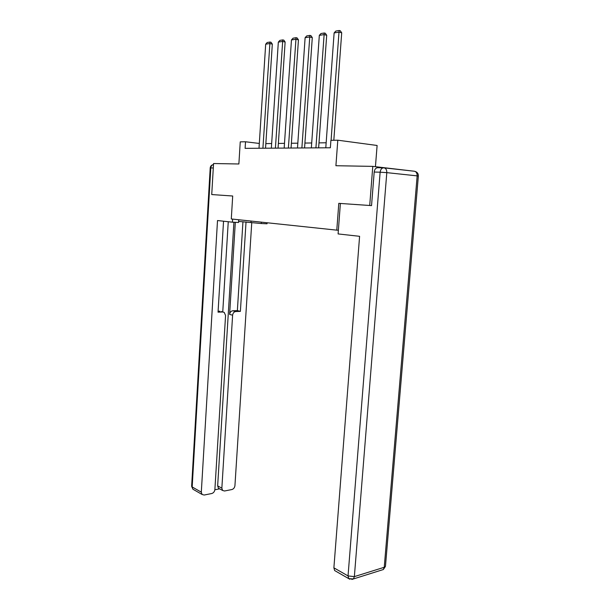 <?xml version="1.0" encoding="UTF-8"?>
<svg xmlns="http://www.w3.org/2000/svg" width="610" height="610" viewBox="0 0 610 610"><rect width="100%" height="100%" fill="white"/><g stroke="black" fill="none" stroke-linecap="round" stroke-linejoin="round"><path stroke-width="0.91" d="M375.44 166.675L377.11 145.477L337.803 140.201L330.902 140.315L330.361 147.773L245.106 148.344L245.517 141.772L240.248 141.863L238.876 163.983L213.553 163.533L211.731 194.552L213.119 194.651M412.406 171.013L372.786 166.377L369.713 205.486L338.794 203.344L336.789 230.153L338.382 230.222M371.223 205.593L369.713 205.486M336.789 230.153L231.289 218.96L232.7 196.008L211.731 194.552M337.803 140.201L335.912 165.722L372.786 166.377M259.311 143.449L245.517 141.772M326.152 142.778L318.984 142.877M311.71 142.976L304.916 143.068M297.832 143.167L291.389 143.258M284.489 143.35L278.373 143.434M271.656 143.525L265.846 143.609M338.794 203.344L340.38 203.458L338.1 233.927L359.595 236.314L333.883 567.834L348.035 575.916L380.129 172.195L374.189 172.043L371.543 205.616L340.38 203.458M259.006 148.253L265.685 44.194L269.689 43.539L272.319 44.111L271.038 42.273L269.986 42.044L262.91 148.23M265.548 148.207L272.319 44.111M265.685 44.194L267.188 42.509L269.986 42.044M261.339 222.147L261.248 223.527L267.043 223.794L267.111 222.757M261.248 223.527L238.609 221.415M232.623 219.097L232.433 222.192L238.548 222.475L238.716 219.745M232.433 222.192L217.511 220.538L201.308 492.171L202.07 494.466L204.129 495.038L211.716 493.536C213.523 492.971 214.583 491.637 214.888 489.525L225.57 315.469L224.198 312.373L221.155 311.565M223.542 221.201L218.044 312.152L222.787 311.985M219.348 488.679L218.433 488.175L217.656 485.88L221.849 488.168L222.627 490.478L224.549 490.997L231.861 489.548C233.615 488.999 234.637 487.687 234.941 485.613L251.762 222.505M214.865 489.769L219.638 488.839M235.796 311.527C233.988 311.809 232.936 313.029 232.616 315.195L229.619 314.417C229.932 312.259 230.984 311.039 232.784 310.764L235.796 311.527L240.386 311.367L246.036 221.956M221.849 488.168L232.616 315.195M212.913 194.636L232.7 196.008M228.254 221.727L222.749 311.977M229.619 314.417L235.315 222.322M217.656 485.88L233.927 222.261M232.784 310.764L237.366 310.612L242.948 221.712M237.366 310.612L240.386 311.367M218.098 311.275L219.806 311.214M335.645 571.12L334.631 570.541L333.883 567.834M374.189 172.043C374.616 169.214 375.851 167.765 377.887 167.712L383.408 167.819M271.351 148.169L278.328 42.113L282.476 41.434L285.129 42.021L283.825 40.146L282.765 39.909L275.407 148.138M278.061 148.123L285.129 42.021M278.328 42.113L279.86 40.397L282.765 39.909M284.176 148.085L291.458 39.955L295.774 39.246L298.442 39.848L297.116 37.942L296.048 37.698L288.385 148.055M291.062 148.039L298.442 39.848M291.458 39.955L293.021 38.201L296.048 37.698M297.497 147.994L305.114 37.706L309.606 36.966L312.289 37.591L310.932 35.647L309.865 35.395L301.881 147.963M304.573 147.948L312.289 37.591M305.114 37.706L306.716 35.921L309.865 35.395M311.359 147.902L319.32 35.372L324.002 34.602L326.701 35.243L325.321 33.253L324.238 33.001L315.927 147.864M318.633 147.849L326.701 35.243M319.32 35.372L320.967 33.542L324.238 33.001M325.793 147.803L334.12 32.932L338.992 32.132L341.707 32.795L340.304 30.767L339.221 30.5L338.992 32.132L331.085 140.315M333.815 140.269L341.707 32.795M334.12 32.932L335.805 31.072L339.221 30.5M213.287 167.986L210.808 167.925L192.173 486.955L201.308 492.171M251.023 221.049L250.939 222.414M193.881 489.761L192.928 489.22L191.639 486.2L210.206 167.948L210.808 167.925C211.037 166.019 211.929 164.891 213.492 164.532M384.262 167.872L414.182 171.212C416.195 171.532 417.187 173.087 417.164 175.878L386.801 172.638L354.357 576.625L384.239 567.285L417.164 175.878L418.346 176.092M351.772 579.462L353.449 578.936L354.357 576.625L348.035 575.916L348.775 578.654L349.987 579.271M334.631 570.541L348.775 578.654L353.449 578.936L383.324 569.542L385.451 566.4L384.239 567.285L383.324 569.542L381.631 570.075M415.25 171.479C417.392 172.264 418.429 173.781 418.346 176.054L385.489 565.996M380.129 172.195L386.801 172.638C386.831 169.755 385.84 168.147 383.842 167.826C381.799 167.887 380.564 169.344 380.129 172.195M202.07 494.466L192.928 489.22L191.631 486.33M212.898 164.685C211.312 165.211 210.412 166.286 210.206 167.933M222.627 490.478L218.433 488.175"/></g></svg>
